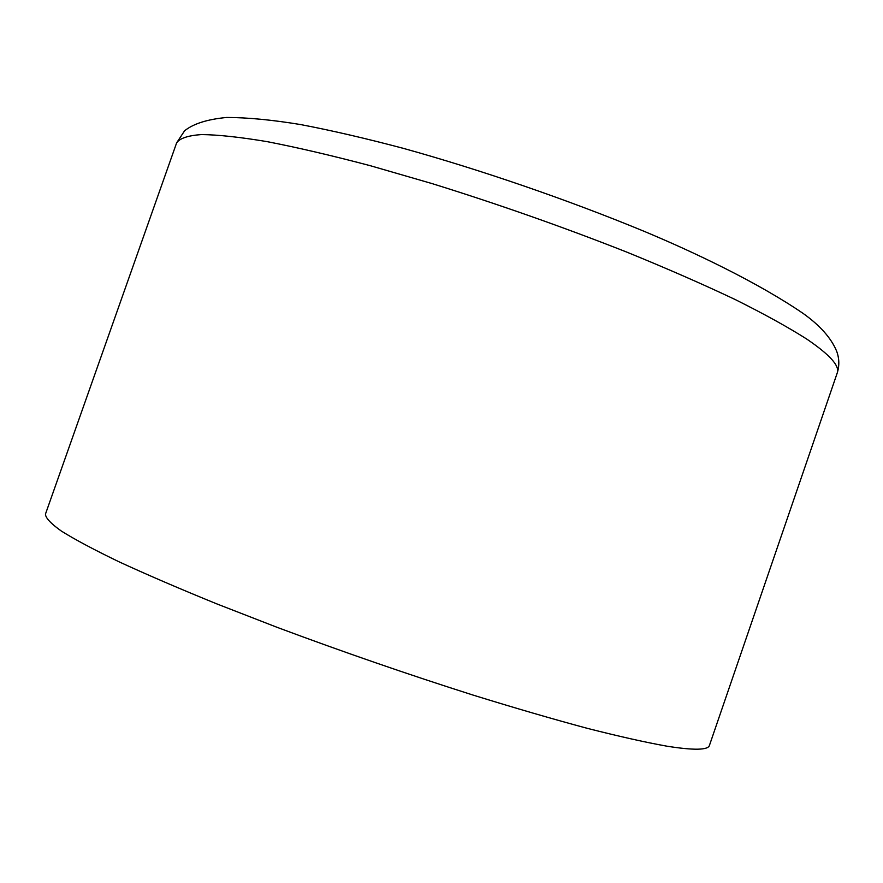 <?xml version="1.0" encoding="UTF-8"?>
<svg xmlns="http://www.w3.org/2000/svg" width="883" height="883" viewBox="0 0 883 883"><rect width="100%" height="100%" fill="white"/><g stroke="black" fill="none" stroke-linecap="round" stroke-linejoin="round"><path stroke-width="1.32" d="M667.007 746.201C694.005 750.462 708.155 750.175 709.457 745.351L837.239 372.946C839.954 366.048 829.843 354.789 806.907 339.171C788.387 327.372 764.49 314.171 735.208 299.547C703.056 284.304 666.919 268.487 626.775 252.108C563.244 227.052 498.365 204.216 432.162 183.62L370.319 165.706C331.644 155.496 297.229 147.472 267.074 141.633C239.845 137.097 217.946 134.735 201.39 134.569C187.947 135.552 179.691 138.322 176.622 142.891L45.452 514.116C45.552 517.946 50.872 523.608 61.391 531.091C75.088 539.634 94.326 549.877 119.106 561.842C146.986 574.701 179.525 588.696 216.71 603.851L277.03 627.305C342.372 651.709 407.769 674.325 473.222 695.131C514.855 708.011 552.89 719.082 587.327 728.343C619.071 736.411 645.628 742.371 667.007 746.201M176.622 142.891L184.602 130.772C193.41 123.719 207.439 119.282 226.699 117.461C247.295 117.494 271.898 119.845 300.496 124.536C331.456 130.441 365.717 138.377 403.299 148.344C480.551 169.768 567.537 199.713 643.1 230.893C693.343 251.832 757.239 282.096 803.188 313.476C820.02 325.485 831.179 338.057 836.654 351.202C839.325 358.465 839.512 365.717 837.239 372.946"/></g></svg>
